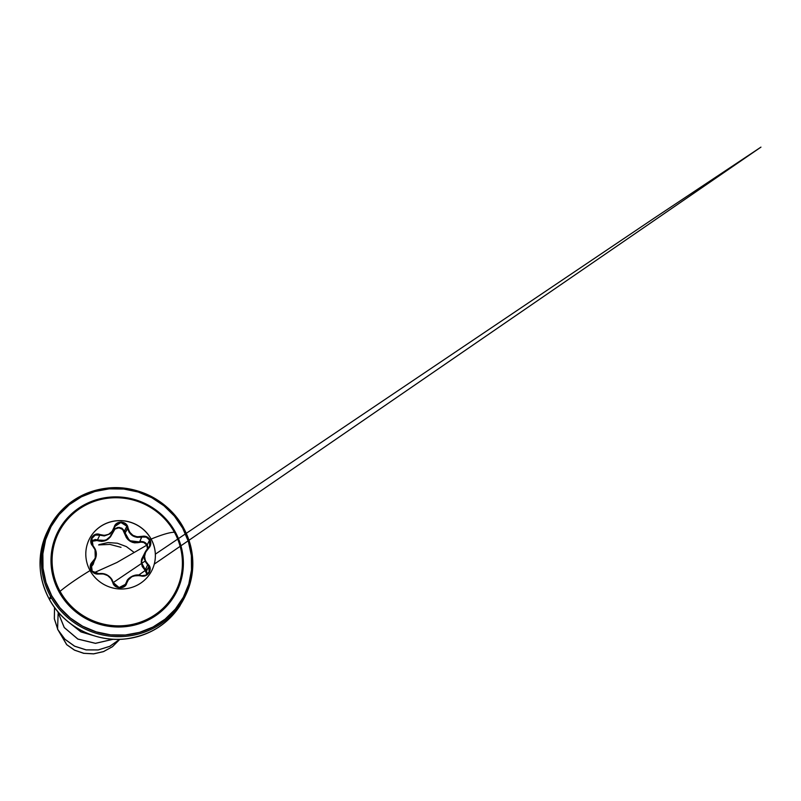 <?xml version="1.0" encoding="UTF-8"?>
<svg xmlns="http://www.w3.org/2000/svg" width="801" height="801" viewBox="0 0 801 801"><rect width="100%" height="100%" fill="white"/><g stroke="black" fill="none" stroke-linecap="round" stroke-linejoin="round"><path stroke-width="1.2" d="M152.12 569.942A34.974 34.032 25.6 0 0 151.099 539.123L151.129 539.053A34.974 34.032 -154.4 0 1 150.177 573.436A34.974 34.032 -154.4 0 1 90.062 570.572A34.974 34.032 -154.4 0 1 103.9 524.455A34.974 34.032 -154.4 0 1 151.129 539.053A71.559 9.782 -28.8 0 1 174.428 532.285A65.482 63.72 25.6 0 0 85.997 504.95A65.482 63.72 25.6 0 0 60.075 591.318A71.559 9.782 -28.8 0 1 90.062 570.572A71.559 9.782 151.2 0 0 60.075 591.318A65.482 63.72 25.6 0 0 148.505 618.642A65.482 63.72 25.6 0 0 174.428 532.285L175.269 531.954A66.533 64.741 -154.4 0 1 148.936 619.694A66.533 64.741 -154.4 0 1 59.094 591.929L60.075 591.318L59.094 591.929L66.403 602.622L75.664 611.744L86.528 618.963L98.563 623.979L111.309 626.622L124.285 626.772L136.991 624.43L148.936 619.694L159.659 612.735L168.751 603.824L175.86 593.301L180.706 581.566L183.119 569.09L182.998 556.335L180.355 543.789L175.269 531.954L167.96 521.261L158.698 512.129L147.845 504.92L135.81 499.894L123.054 497.261L110.077 497.111L97.382 499.444L85.437 504.189L74.713 511.148L65.622 520.059L58.513 530.582L53.657 542.307L51.244 554.793L51.364 567.549L54.017 580.084L59.094 591.929A66.533 64.741 -154.4 0 1 85.437 504.189A66.533 64.741 -154.4 0 1 175.269 531.954L174.428 532.285A65.482 63.72 25.6 0 0 85.997 504.95A65.482 63.72 25.6 0 0 60.075 591.318A65.482 63.72 25.6 0 0 148.505 618.642A65.482 63.72 25.6 0 0 174.428 532.285A71.559 9.782 151.2 0 0 151.129 539.053A34.974 34.032 -154.4 0 1 137.281 585.171A34.974 34.032 -154.4 0 1 90.062 570.572A34.974 34.032 -154.4 0 1 91.014 536.189A34.974 34.032 -154.4 0 1 151.129 539.053L151.099 539.123A34.974 34.032 -154.4 0 1 152.12 569.942M90.082 570.622L91.074 570.152L94.568 573.416L96.851 574.067L103.459 573.967L107.644 575.589L110.949 578.592L113.692 584.5L115.274 586.232L119.739 587.914L124.225 586.632L125.807 585.04L128.571 579.383L131.935 576.67L136.25 575.418L143.099 576.109L145.482 575.659L149.186 572.715L150.137 568.239L149.397 566.067L145.412 560.81L144.55 556.545L145.612 552.199L149.857 546.703L150.698 544.44L149.977 539.744L151.099 539.123L149.977 539.744C148.005 536.7 145.231 535.599 141.657 536.43L141.857 536.99L146.253 537.161L149.547 540.044L147.244 544.86L143.93 541.977L139.534 541.846L141.857 536.99L137.121 537.371L132.646 535.799L129.231 532.485L127.459 528.069L125.136 532.925L129.041 539.914M90.323 567.258L92.556 564.655L95.299 558.988L94.989 548.655M95.229 559.128L94.148 560.85M92.696 562.362L90.563 566.748L95.299 558.988C97.231 554.432 96.49 550.057 93.056 545.841L91.815 538.172L95.529 534.948L99.755 535.158L97.422 540.014L104.891 540.395M130.193 540.755L143.82 542.497L146.873 545.141L116.926 562.482L93.997 572.755L116.926 562.482L146.873 545.141C145.161 542.547 142.798 541.616 139.785 542.377C131.855 543.889 126.778 540.745 124.566 532.955C123.955 526.577 113.962 526.147 112.701 532.445C109.627 540.034 104.41 542.728 97.051 540.515L91.184 541.416L95.159 540.064L101.767 541.426L106.503 540.204L110.388 536.98L114.994 529.05L118.878 527.809L122.633 529.371L126.398 537.661L127.99 539.624L132.295 542.297L134.768 542.858L139.785 542.377L141.657 536.43C134.588 537.731 130.042 534.918 128.03 527.989C127.199 520.54 115.594 520.029 114.102 527.388L116.656 524.154L120.26 522.552L124.125 523.333L126.838 526.197L124.525 531.033L121.822 528.149L117.947 527.368L114.333 528.99L112.34 531.844M111.189 534.958L115.364 525.676M141.757 563.073L146.273 571.724L146.963 574.487L141.276 562.582L144.24 554.032L141.597 559.218L141.256 561.711L142.208 566.477L145.051 570.252L147.644 564.825L148.846 566.257L146.533 571.103L145.321 569.681L146.533 571.103L148.846 566.257L149.697 569.881L149.116 571.974L145.702 575.198L140.716 575.819C147.624 578.312 153.662 568.7 147.955 564.274L147.644 564.825L144.931 561.06M147.554 548.705L146.873 545.141L147.484 549.176M123.885 586.402L125.627 583.809L123.875 586.412M47.77 530.673A76.125 74.072 25.6 0 0 49.312 599.188L50.603 596.495A76.125 74.072 25.6 0 0 181.467 602.722A76.125 74.072 25.6 0 0 183.539 527.859L182.658 528.139A74.984 72.961 -154.4 0 1 152.971 627.033A74.984 72.961 -154.4 0 1 51.715 595.744A74.984 72.961 -154.4 0 1 81.402 496.84A74.984 72.961 -154.4 0 1 182.658 528.139L183.539 527.859A76.125 74.072 -154.4 0 1 181.467 602.722A76.125 74.072 -154.4 0 1 50.603 596.495L51.715 595.744L50.603 596.495A76.125 74.072 -154.4 0 1 52.676 521.631A76.125 74.072 25.6 0 0 50.603 596.495L49.312 599.188A76.125 74.072 -154.4 0 1 44.976 536.92M50.964 598.187L49.312 599.218A76.125 74.072 25.6 0 0 180.185 605.416A76.125 74.072 -154.4 0 1 49.312 599.188L49.312 599.218C37.757 577.131 37.026 554.733 47.109 532.014L48.4 529.321C60.536 505.751 79.99 492.034 106.783 488.179C137.351 484.235 169.462 501.216 183.539 527.829A76.125 74.072 25.6 0 0 52.676 521.631M119.82 639.318L112.51 646.637L103.549 651.563L93.707 653.806L83.795 653.286L74.583 650.132L66.803 644.715L57.642 629.306L66.803 644.715L74.583 650.132L83.795 653.286L93.707 653.806L103.549 651.563L112.51 646.637L119.82 639.318M58.593 612.535L58.123 613.856M58.103 613.936L57.592 629.075M119.84 639.318L112.5 646.677L103.509 651.634L93.627 653.876L83.664 653.326L74.443 650.132L66.653 644.655L57.562 629.135L66.653 644.655L74.443 650.132L83.664 653.326L93.627 653.876L103.509 651.634L112.5 646.677L119.84 639.318M54.528 607.428L54.368 618.803L57.942 629.776L64.921 639.218L74.623 646.157L86.097 649.851L98.213 649.911L109.797 646.297L119.689 639.318L109.797 646.297L98.213 649.911L86.097 649.851L74.623 646.157L64.921 639.218L57.942 629.776L54.368 618.803L54.528 607.428L54.328 618.803L57.902 629.806L64.881 639.268L74.593 646.217L86.087 649.911L98.233 649.961L109.827 646.327L119.729 639.318L109.827 646.327L98.233 649.961L86.087 649.911L74.593 646.217L64.881 639.268L57.902 629.806L54.328 618.803L54.518 607.408M57.702 611.483L64.29 627.543L77.867 639.038L95.449 643.303L113.171 639.238L95.449 643.303L77.867 639.038L64.29 627.543L57.702 611.483M69.667 622.998L80.981 631.859L94.939 636.034L80.981 631.859L69.667 622.998M57.652 611.433L64.23 627.553L77.837 639.098L95.489 643.363L113.251 639.248L95.489 643.363L77.837 639.098L64.23 627.553L57.652 611.433M69.427 622.818L80.951 631.919L95.249 636.124L80.951 631.919L69.427 622.818M99.164 544.58L108.055 542.557L117.397 543.228L126.378 546.602L134.208 552.48M98.613 544.93L109.917 544.41L121.021 547.333M182.658 528.139L188.375 541.486L191.369 555.624L191.499 570.002L188.786 584.069L183.309 597.286L175.299 609.14L165.056 619.183L152.971 627.033L139.504 632.379L125.186 635.013L110.568 634.843L96.19 631.869L82.623 626.212L70.388 618.082L59.955 607.789L51.715 595.744L45.987 582.387L43.004 568.259L42.864 553.881L45.587 539.814L51.054 526.597L59.064 514.733L69.317 504.69L81.402 496.84L94.858 491.504L109.176 488.86L123.805 489.041L138.172 492.014L151.739 497.671L163.975 505.801L174.418 516.084L182.658 528.139M90.463 567.839L93.206 564.325L94.097 561.511L90.613 567.709M145.131 552.169L142.818 556.995L141.687 561.621L142.608 566.127L145.321 569.681L147.644 564.825L148.846 566.257L149.096 572.024M113.822 529.501L119.589 527.388L124.525 531.033L125.136 532.925L124.566 532.955L125.136 532.925L126.838 537.401L130.243 540.785L134.788 542.337L139.534 541.846C142.818 541.025 145.381 542.037 147.244 544.86L148.035 548.254L146.022 550.577M97.051 540.515L97.422 540.014L97.051 540.515M106.493 539.714L110.127 536.6M111.459 534.417L110.057 536.69L106.383 539.774L101.877 540.905L95.349 539.524L91.174 540.855M90.563 567.058L91.815 565.746M147.584 574.007L146.893 574.547M145.772 575.168L145.201 575.388M147.394 574.687L146.533 571.103M144.19 558.467L144.28 554.793M146.943 549.366L148.335 548.585L149.677 546.052L145.191 552.039L144.28 558.948L147.644 564.825L147.955 564.274C143.349 559.188 143.479 553.952 148.335 548.585C150.938 545.992 151.479 543.038 149.977 539.744L146.413 536.62L144.06 536.129L137.171 536.82L132.926 535.338L129.692 532.184L128.03 527.989L125.136 532.925L124.525 531.033L126.838 526.197L127.459 528.069C129.612 535.348 134.408 538.322 141.857 536.99C145.161 536.219 147.724 537.231 149.547 540.044L150.228 544.39L149.657 546.102M147.915 549.226L147.244 544.86L149.547 540.044L149.677 546.052M110.408 533.736L104.3 535.949L99.755 535.158L97.422 540.014M91.264 539.924L91.404 539.283M91.514 538.903L95.189 535.068L99.755 535.158L100.085 534.617L99.755 535.158M90.643 565.876L92.646 562.402L92.455 561.831L91.134 564.335C88.591 567.769 93.667 575.298 98.873 573.636L98.913 573.636M113.812 529.521L114.102 527.388C111.469 534.117 106.793 536.53 100.085 534.617C93.517 531.433 87.469 541.035 92.836 546.162C97.111 551.909 96.981 557.136 92.455 561.831C90.022 564.104 89.562 566.878 91.074 570.152C93.046 573.206 95.74 574.487 99.144 573.987C105.912 573.346 110.458 576.159 112.791 582.427C113.942 589.186 125.537 589.716 126.718 583.048L125.206 585.12L126.147 583.148L125.777 584.169L119.089 587.564L113.251 582.577L112.01 579.594C108.756 574.858 104.36 572.875 98.833 573.646L92.155 571.193L91.334 563.934M149.126 571.974C148.906 573.486 144.781 576.8 140.926 575.488L140.716 575.819C133.697 574.587 129.031 576.99 126.718 583.048L126.147 583.148L126.808 581.346L125.306 584.98M140.896 575.498L132.606 575.989L126.808 581.346L127.579 580.004M134.758 575.318L136.08 575.108M114.563 527.509L114.994 526.347L120.881 522.512L126.838 526.197L127.459 528.069L128.03 527.989L125.717 523.804L121.321 521.992L116.776 523.413L115.114 525.176L112.07 531.423L108.636 534.287L104.38 535.398L97.802 534.117L95.499 534.397L91.865 537.201L90.843 541.806L91.494 544.149L95.199 549.997L95.98 554.402L94.999 558.587L91.034 563.503L90.273 565.606L91.074 570.152L92.085 569.691M98.833 573.646L98.873 573.636C106.062 573.075 110.858 576.049 113.251 582.547L113.251 582.577M124.455 586.242L126.808 581.346C127.159 578.722 134.748 573.095 140.926 575.488L140.946 575.518M89.031 539.754A34.974 34.032 -154.4 0 1 119.459 520.68A34.974 34.032 -154.4 0 1 151.099 539.123A34.974 34.032 25.6 0 0 90.974 536.259M49.312 599.218C63.389 625.831 95.499 642.813 126.067 638.858C152.861 635.003 172.325 621.296 184.45 597.726L185.742 595.033C195.824 572.314 195.094 549.917 183.539 527.829M112.24 532.365L112.671 531.203M93.056 545.841C91.204 544.139 90.793 541.576 91.815 538.172L91.795 538.222M144.971 561.151L113.251 582.547C114.753 586.372 116.525 586.672 117.527 587.153C121.882 587.874 124.636 586.883 125.777 584.169L124.155 586.202L126.428 583.909M138.703 575.078L149.427 567.519M154.273 564.114L760.95 147.124L654.507 217.932L155.364 554.142"/></g></svg>
